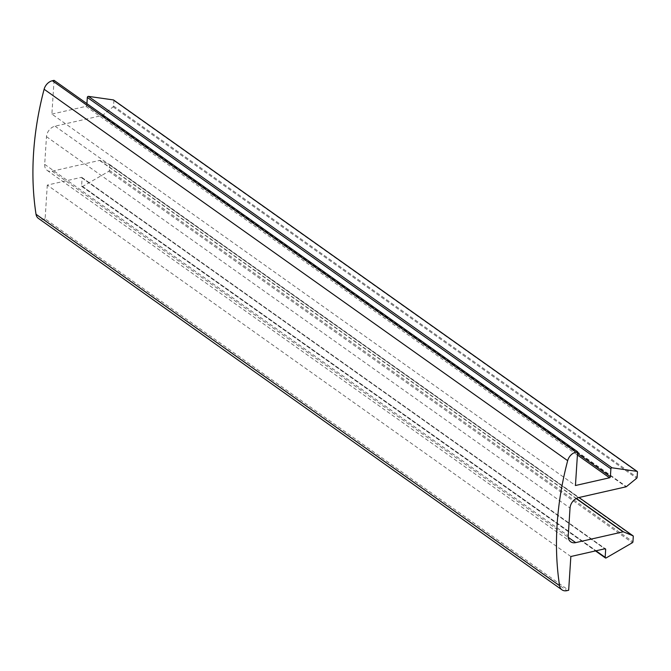 <?xml version="1.0" encoding="UTF-8"?>
<svg xmlns="http://www.w3.org/2000/svg" width="671" height="671" viewBox="0 0 671 671"><rect width="100%" height="100%" fill="white"/><g stroke="black" fill="none" stroke-linecap="round" stroke-linejoin="round"><path stroke-width="0.5" stroke-dasharray="3.35 2.52" d="M113.818 100.222A0.956 0.713 -54.6 0 1 113.894 100.625L113.542 105.993A0.956 0.713 -54.6 0 1 113.097 106.84L102.873 115.194A0.956 0.713 -54.6 0 1 102.462 115.404L55.047 126.173A9.595 7.129 125.4 0 0 46.475 136.649L44.68 164.361A9.595 7.129 125.4 0 0 47.146 170.367A9.595 7.129 125.4 0 0 52.137 171.197L99.551 160.428A0.956 0.713 -54.6 0 1 99.945 160.453L109.373 164.345A0.956 0.713 -54.6 0 1 109.725 165.007L109.381 170.375A0.956 0.713 -54.6 0 1 108.786 171.323L82.608 186.496A0.956 0.713 -54.6 0 1 81.602 185.917L82.114 178.033A0.956 0.713 125.4 0 0 81.367 177.354L47.289 185.087L570.845 556.511M47.289 185.087L45.108 218.847L568.664 590.262M45.108 218.847L43.405 219.232A9.595 7.129 -54.6 0 1 38.415 218.402M54.066 80.344L51.885 114.104L575.441 485.519M51.885 114.104L85.955 106.362A0.956 0.713 125.4 0 0 86.819 105.313L86.92 103.661M99.945 160.453L576.364 498.436M99.551 160.428L576.163 498.545M109.373 164.345L578.998 497.505M109.725 165.007L633.29 536.431M109.381 170.375L632.938 541.799M108.786 171.323L632.342 542.738M82.608 186.496L606.165 557.911M81.602 185.917L595.957 550.807M82.114 178.033L604.764 548.811M81.367 177.354L604.923 548.777M43.405 219.232L566.961 590.656M85.955 106.362L577.412 455.005M86.819 105.313L577.513 453.428M113.894 100.625L637.45 472.048M113.542 105.993L637.106 477.417M113.097 106.84L636.653 478.264M102.873 115.194L626.429 486.618M102.462 115.404L626.018 486.827M55.047 126.173L578.612 497.597M46.475 136.649L570.031 508.073M44.68 164.361L568.236 535.785M52.137 171.197L568.27 537.354M109.482 164.403L579.014 497.505M81.854 186.513L595.504 550.916M81.862 177.429L605.427 548.853M47.146 170.367L570.711 541.791"/><path stroke-width="1.01" d="M561.971 589.826L38.415 218.402A9.595 7.129 -54.6 0 1 36.024 214.275A311.856 231.73 -54.6 0 1 33.55 153.24A311.856 231.73 -54.6 0 1 44.11 89.243A9.595 7.129 -54.6 0 1 52.363 80.738L54.066 80.344L577.622 451.768L575.441 485.519L609.52 477.786A0.956 0.713 125.4 0 0 610.375 476.737L610.887 468.853A0.956 0.713 -54.6 0 1 611.994 467.796L636.955 471.352A0.956 0.713 -54.6 0 1 637.45 472.048L637.106 477.417A0.956 0.713 -54.6 0 1 636.653 478.264L626.429 486.618A0.956 0.713 -54.6 0 1 626.018 486.827L578.612 497.597A9.595 7.129 125.4 0 0 570.031 508.073L568.236 535.785A9.595 7.129 125.4 0 0 570.711 541.791A9.595 7.129 125.4 0 0 575.693 542.621L623.107 531.851A0.956 0.713 -54.6 0 1 623.502 531.877L632.938 535.768A0.956 0.713 -54.6 0 1 633.29 536.431L632.938 541.799A0.956 0.713 -54.6 0 1 632.342 542.738L606.165 557.911A0.956 0.713 -54.6 0 1 605.158 557.333L605.67 549.457A0.956 0.713 125.4 0 0 604.923 548.777L570.845 556.511L568.664 590.262L566.961 590.656A9.595 7.129 -54.6 0 1 561.971 589.826A9.595 7.129 -54.6 0 1 559.58 585.699A311.856 231.73 -54.6 0 1 557.106 524.663A311.856 231.73 -54.6 0 1 567.666 460.667A9.595 7.129 -54.6 0 1 575.919 452.153L577.622 451.768M86.92 103.661L87.322 97.429A0.956 0.713 -54.6 0 1 88.438 96.372L113.399 99.929A0.956 0.713 -54.6 0 1 113.818 100.222M44.11 89.243L567.666 460.667M576.364 498.436L623.502 531.877M576.163 498.545L623.107 531.851M578.998 497.505L632.938 535.768M595.957 550.807L605.158 557.333M604.764 548.811L605.67 549.457M36.024 214.275L559.58 585.699M52.363 80.738L575.919 452.153M577.412 455.005L609.52 477.786M577.513 453.428L610.375 476.737M87.322 97.429L610.887 468.853M88.438 96.372L611.994 467.796M113.399 99.929L636.955 471.352M568.27 537.354L575.693 542.621M579.014 497.505L633.038 535.827M595.504 550.916L605.41 557.937M113.642 100.029L637.207 471.445"/></g></svg>
